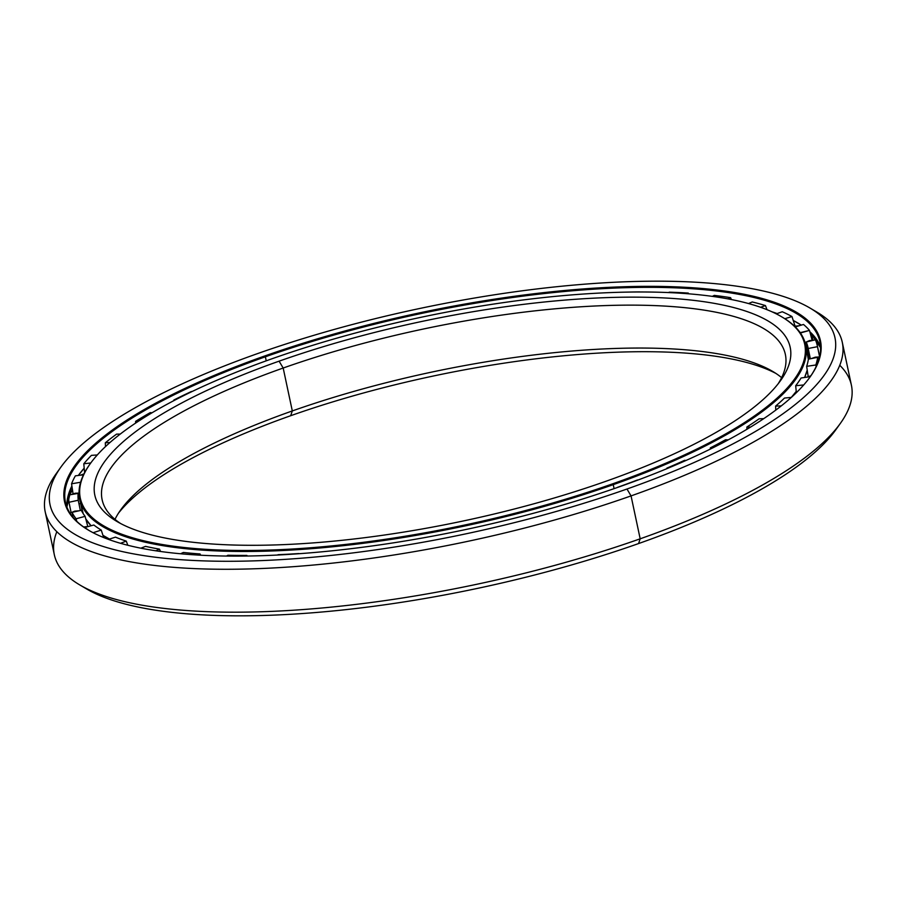 <?xml version="1.0" encoding="UTF-8"?>
<svg xmlns="http://www.w3.org/2000/svg" width="897" height="897" viewBox="0 0 897 897"><rect width="100%" height="100%" fill="white"/><g stroke="black" fill="none" stroke-linecap="round" stroke-linejoin="round"><path stroke-width="1.35" d="M118.471 513.174A355.459 101.888 168 0 1 290.684 415.715L292.31 410.938A349.247 100.105 -12 0 0 120.669 509.945A349.247 100.105 -12 0 0 114.984 519.352A349.247 100.105 168 0 1 292.31 410.938L283.183 368.028A349.247 100.105 -12 0 0 102.123 499.663A349.247 100.105 -12 0 0 120.68 523.568A349.247 100.105 168 0 1 283.183 368.028L279.09 361.166A355.459 101.888 -12 0 0 117.081 521.561A355.459 101.888 -12 0 0 605.912 481.285A355.459 101.888 168 0 1 134.875 529.791A355.459 101.888 168 0 1 279.09 361.166A355.459 101.888 168 0 1 750.127 312.661A355.459 101.888 168 0 1 605.912 481.285A355.459 101.888 -12 0 0 780.603 380.53A355.459 101.888 -12 0 0 656.828 297.602A355.459 101.888 -12 0 0 279.09 361.166L283.183 368.028A349.247 100.105 168 0 1 650.493 305.451A349.247 100.105 168 0 1 778.125 383.826A349.247 100.105 -12 0 0 785.357 354.427A349.247 100.105 -12 0 0 283.183 368.028L292.31 410.938A349.247 100.105 168 0 1 781.612 377.648A349.247 100.105 -12 0 0 772.597 371.369A349.247 100.105 -12 0 0 292.31 410.938L290.684 415.715A355.459 101.888 168 0 1 775.916 373.432A355.459 101.888 -12 0 0 290.684 415.715A355.459 101.888 -12 0 0 118.471 513.174M781.926 316.955A371.055 106.362 168 0 1 805.607 344.807A371.055 106.362 168 0 1 613.245 484.649L612.729 483.797L613.245 484.649A371.055 106.362 -12 0 0 782.363 317.213L781.5 316.708A370.282 106.138 168 0 1 612.729 483.797A370.282 106.138 168 0 1 219.238 550.007A370.282 106.138 168 0 1 90.305 463.626A370.282 106.138 168 0 1 272.284 358.665A370.282 106.138 168 0 1 781.5 316.708M613.245 484.649L614.086 488.641L613.245 484.649A371.055 106.362 168 0 1 79.71 499.102A371.055 106.362 168 0 1 90.014 464.029A371.055 106.362 -12 0 0 89.722 464.433A371.055 106.362 -12 0 0 218.924 551.005A371.055 106.362 -12 0 0 613.245 484.649M791.266 397.405A371.055 106.362 -12 0 0 796.233 391.35A371.055 106.362 168 0 1 791.266 397.405M807.222 370.091L804.631 377.469A371.055 106.362 -12 0 0 807.222 370.069A371.055 106.362 168 0 1 804.62 377.469A371.022 106.351 -12 0 0 805.988 374.071M808.343 359.473A371.055 106.362 -12 0 0 807.704 354.696A371.055 106.362 -12 0 0 806.246 349.841A371.055 106.362 168 0 1 808.343 359.473L805.607 344.807M791.3 397.405A371.022 106.351 -12 0 0 796.233 391.384L791.3 397.405M109.546 539.052A371.055 106.362 168 0 1 102.931 535.296A371.055 106.362 -12 0 0 109.546 539.052M91.057 525.765A371.055 106.362 168 0 1 85.776 518.903A371.055 106.362 -12 0 0 91.057 525.765L85.787 518.915M83.186 513.611A371.055 106.362 168 0 1 81.818 508.991A371.055 106.362 -12 0 0 83.186 513.611L79.71 499.102M102.931 535.318A371.022 106.351 -12 0 0 109.512 539.063L102.931 535.318M612.729 483.797A370.282 106.138 -12 0 0 762.955 308.131A370.282 106.138 -12 0 0 272.284 358.665A370.282 106.138 -12 0 0 122.048 534.32A370.282 106.138 -12 0 0 612.729 483.797M812.447 336.274A393.256 112.719 168 0 1 816.494 339.279A393.256 112.719 -12 0 0 812.447 336.274M72.511 490.222A393.256 112.719 -12 0 0 69.517 494.875M821.17 348.608L809.834 331.744A385.643 110.544 168 0 1 821.17 348.608A385.643 110.544 -12 0 0 809.834 331.722A385.688 110.555 168 0 1 812.2 334.054M801.279 325.129A385.643 110.544 -12 0 0 793.24 320.464A385.643 110.544 168 0 1 801.279 325.129M793.251 320.498A385.688 110.555 168 0 1 801.256 325.129L793.251 320.498M66.883 506.996A385.643 110.544 168 0 1 71.895 485.95A385.643 110.544 -12 0 0 66.883 506.996L71.895 485.972A385.688 110.555 168 0 0 69.304 491.96M78.331 475.477A385.643 110.544 168 0 1 84.195 468.144A385.643 110.544 -12 0 0 78.331 475.477M266.23 360.818L265.366 356.793A385.643 110.544 -12 0 0 65.436 502.129A385.643 110.544 -12 0 0 89.162 530.564A385.643 110.544 168 0 1 265.366 356.793L264.862 355.93A386.428 110.768 -12 0 0 88.736 530.306A386.428 110.768 -12 0 0 620.152 486.522A386.428 110.768 168 0 1 108.077 539.254A386.428 110.768 168 0 1 264.862 355.93A386.428 110.768 168 0 1 776.925 303.197A386.428 110.768 168 0 1 620.152 486.522A386.428 110.768 -12 0 0 810.058 376.987A386.428 110.768 -12 0 0 675.497 286.838A386.428 110.768 -12 0 0 264.862 355.93L265.366 356.793A385.643 110.544 168 0 1 674.712 287.814A385.643 110.544 168 0 1 809.767 377.39A385.643 110.544 -12 0 0 819.88 341.768A385.643 110.544 -12 0 0 265.366 356.793L266.23 360.818M813.187 310.026A407.451 116.801 168 0 1 842.294 342.329A407.451 116.801 168 0 1 631.051 495.895L626.969 489.022L631.051 495.895A407.451 116.801 -12 0 0 816.775 312.033L809.845 307.963A401.251 115.018 168 0 1 626.969 489.022A401.251 115.018 168 0 1 200.569 560.771A401.251 115.018 168 0 1 60.85 467.169A401.251 115.018 168 0 1 258.044 353.429A401.251 115.018 168 0 1 809.845 307.963M839.76 365.292A407.451 116.801 168 0 1 840.422 423.306A407.451 116.801 168 0 1 640.178 538.805L631.051 495.895L640.178 538.805A407.451 116.801 -12 0 0 851.41 385.239L842.294 342.329M837.966 426.591A401.251 115.018 168 0 1 638.563 543.571L640.178 538.805L638.563 543.571A401.251 115.018 -12 0 0 835.757 429.831L840.422 423.306M60.85 467.169L56.186 473.694A407.451 116.801 -12 0 0 198.058 568.754A407.451 116.801 -12 0 0 631.051 495.895A407.451 116.801 168 0 1 45.186 511.761L54.313 554.671A407.451 116.801 -12 0 0 640.178 538.805A407.451 116.801 168 0 1 79.833 584.967L86.751 589.037A401.251 115.018 -12 0 0 638.563 543.571A401.251 115.018 168 0 1 83.421 586.974M79.833 584.967A407.451 116.801 168 0 1 56.836 531.708M45.186 511.761A407.451 116.801 168 0 1 58.641 470.409M626.969 489.022A401.251 115.018 -12 0 0 789.752 298.667A401.251 115.018 -12 0 0 258.044 353.429A401.251 115.018 -12 0 0 95.25 543.784A401.251 115.018 -12 0 0 626.969 489.022M771.969 311.797A385.643 110.544 168 0 1 777.15 313.558A385.643 110.544 -12 0 0 771.969 311.797M78.353 475.466A385.688 110.555 168 0 1 84.195 468.178L78.353 475.466M772.239 311.932A385.688 110.555 168 0 1 777.094 313.58L772.25 311.932M630.636 292.041A382.313 109.591 168 0 1 639.617 291.895L639.617 291.895A382.313 109.591 -12 0 0 630.636 292.041M669.218 292.175A382.313 109.591 168 0 1 688.268 293.072L688.627 293.801L688.268 293.072A382.313 109.591 -12 0 0 669.218 292.175L668.601 292.568L669.218 292.175M714.247 295.393A382.313 109.591 168 0 1 730.584 297.669L731.403 299.542L730.584 297.669A382.313 109.591 -12 0 0 714.247 295.393L712.33 296.369L714.247 295.393M752.258 301.975A382.313 109.591 168 0 1 765.444 305.574L767.025 309.7L765.444 305.574L760.6 307.279L765.444 305.574A382.313 109.591 -12 0 0 752.258 301.975L748.524 303.545L752.258 301.975M782.262 311.752A382.313 109.591 168 0 1 791.973 316.574L795.067 326.093L791.973 316.574L784.797 318.704L791.973 316.574A382.313 109.591 -12 0 0 782.262 311.752L776.275 313.86L782.262 311.752M803.499 324.467A382.313 109.591 168 0 1 809.475 330.399L812.077 340.165L809.475 330.399A382.313 109.591 -12 0 0 803.499 324.467L795.258 326.9L803.499 324.467M815.407 339.795A382.313 109.591 168 0 1 817.324 345.816A382.313 109.591 168 0 1 817.492 346.679L819.6 356.793L817.492 346.679A382.313 109.591 -12 0 0 815.407 339.795L806.246 342.037L809.677 358.901L806.246 342.037L815.407 339.795M818.524 360.639L817.672 357.342A382.313 109.591 168 0 1 815.822 364.989L816.091 366.705L815.822 364.989A382.313 109.591 -12 0 0 817.672 357.342L818.524 360.639M80.394 502.32L78.129 493.395A372.838 106.878 -12 0 0 78.241 500.246L80.349 510.516L78.241 500.246L68.991 502.275L71.087 512.49L68.991 502.275L78.241 500.246A372.838 106.878 168 0 1 78.129 493.395L68.867 494.987A382.313 109.591 -12 0 0 68.991 502.275A382.313 109.591 168 0 1 68.867 494.987L78.129 493.395L80.394 502.32M81.302 510.303A372.838 106.878 -12 0 0 85.103 516.347L87.76 526.427L85.103 516.347L76.099 518.769L76.761 521.303L76.099 518.769L85.103 516.347A372.838 106.878 168 0 1 81.302 510.303L72.052 512.344A382.313 109.591 -12 0 0 76.099 518.769A382.313 109.591 168 0 1 72.052 512.344L81.302 510.303M93.86 525.014A372.838 106.878 -12 0 0 101.249 530.082L103.66 537.55L101.249 530.082L93.097 532.717L101.249 530.082A372.838 106.878 168 0 1 93.86 525.014L84.845 527.447A382.313 109.591 -12 0 0 88.859 530.374A382.313 109.591 168 0 1 84.845 527.447L93.86 525.014M115.466 537.135A372.838 106.878 -12 0 0 126.253 541.104L127.834 545.275L126.253 541.104L120.534 543.313L126.253 541.104A372.838 106.878 168 0 1 115.466 537.135L108.47 539.4L115.466 537.135M145.561 546.363A372.838 106.878 -12 0 0 159.475 549.132L160.496 551.476L159.475 549.132L155.854 550.803L159.475 549.132A372.838 106.878 168 0 1 145.561 546.363L140.84 548.19L145.561 546.363M183.369 552.462A372.838 106.878 -12 0 0 200.042 553.954L200.659 555.209L200.042 553.954L198.058 555.064L200.042 553.954A372.838 106.878 168 0 1 183.369 552.462L180.544 553.763L183.369 552.462M227.916 555.254A372.838 106.878 -12 0 0 246.91 555.434L247.224 556.028L246.91 555.434L246.07 556.039L246.91 555.434A372.838 106.878 168 0 1 227.916 555.254L226.504 556.05L227.916 555.254M278.048 554.694A372.838 106.878 -12 0 0 298.869 553.55L298.869 553.55A372.838 106.878 168 0 1 278.048 554.694L277.565 555.03L278.048 554.694M617.585 487.419L617.607 487.295A372.838 106.878 -12 0 0 637.464 479.973L637.464 479.973A372.838 106.878 168 0 1 617.607 487.295L617.585 487.419M666.819 468.694L666.863 468.133A372.838 106.878 -12 0 0 684.613 460.318L685.981 460.475L684.613 460.318A372.838 106.878 168 0 1 666.863 468.133L667.693 468.335L666.819 468.694M710.278 449.105L710.334 447.872A372.838 106.878 -12 0 0 725.505 439.754L728.297 439.833L725.505 439.754A372.838 106.878 168 0 1 710.334 447.872L712.319 448.096L710.334 447.872L710.278 449.105M746.887 429.304L746.887 427.017A372.838 106.878 -12 0 0 759.086 418.821L763.739 418.641L759.086 418.821A372.838 106.878 168 0 1 746.887 427.017L750.509 427.118L746.887 427.017L746.887 429.304M775.782 410.12L775.591 406.117A372.838 106.878 -12 0 0 784.494 398.055L791.356 397.393L784.494 398.055A372.838 106.878 168 0 1 775.591 406.117L781.265 405.893L775.591 406.117L775.782 410.12M796.368 392.695L795.684 385.721A372.838 106.878 -12 0 0 801.077 377.996L810.249 376.639L801.077 377.996A372.838 106.878 168 0 1 795.684 385.721L803.723 384.948L795.684 385.721L796.368 392.695M808.197 376.572L806.65 366.346A372.838 106.878 -12 0 0 808.388 359.159L817.672 357.342L808.388 359.159A372.838 106.878 168 0 1 806.65 366.346L815.822 364.989L806.65 366.346L808.197 376.572M810.35 358.778L808.208 348.496A372.838 106.878 -12 0 0 808.062 347.778A372.838 106.878 -12 0 0 806.246 342.037A372.838 106.878 168 0 1 808.208 348.496L817.492 346.679L808.208 348.496L810.35 358.778M800.416 333L800.315 332.641A372.838 106.878 -12 0 0 799.373 331.576A372.838 106.878 168 0 1 800.315 332.641L809.475 330.399L800.416 333M72.926 517.165L72.052 512.344L72.926 517.165M71.569 483.797L73.061 493.765L71.569 483.797L80.607 482.25L71.569 483.797A382.313 109.591 168 0 1 75.382 475.836A382.313 109.591 -12 0 0 71.569 483.797M80.663 503.587L78.981 503.879L80.663 503.587M80.909 504.764L82.176 511.368M83.488 474.838L75.382 475.836L83.488 474.838M83.78 463.805L84.621 472.607L83.78 463.805L90.799 462.942L83.78 463.805A382.313 109.591 168 0 1 91.427 455.362A382.313 109.591 -12 0 0 83.78 463.805M97.291 454.958L91.427 455.362L97.291 454.958M105.308 442.804L105.476 446.605L105.308 442.804L110.006 442.479L105.308 442.804A382.313 109.591 168 0 1 116.588 434.126A382.313 109.591 -12 0 0 105.308 442.804M120.232 434.092L116.588 434.126L120.232 434.092M135.593 421.355L135.593 423.104L135.593 421.355L138.261 421.332L135.593 421.355A382.313 109.591 168 0 1 150.214 412.642A382.313 109.591 -12 0 0 135.593 421.355M152.042 412.766L150.214 412.642L152.042 412.766M173.85 400.006L173.816 400.656L173.85 400.006L174.915 400.084L173.85 400.006A382.313 109.591 168 0 1 191.431 391.496A382.313 109.591 -12 0 0 173.85 400.006M687.068 293.678L688.268 293.072L687.068 293.678M727.781 298.847L730.584 297.669L727.781 298.847M71.009 494.628L75.18 493.238A14.554 1.895 80.3 0 0 74.731 493.978A14.554 1.895 -99.7 0 1 75.18 493.238A14.554 1.895 -99.7 0 1 75.853 493.787M75.045 511.682L74.821 511.111L75.045 511.682M74.855 511.727L74.821 511.111L70 513.14M84.98 527.402A14.554 2.579 -105.1 0 0 84.026 526.92A14.554 2.579 74.9 0 1 84.98 527.402M819.566 356.961L815.328 357.163A14.554 0.774 78.9 0 0 815.227 357.825A14.554 0.774 -101.1 0 1 815.328 357.163A14.554 0.774 -101.1 0 1 815.665 357.735M809.307 341.286A14.554 1.469 76.3 0 1 809.565 340.546A14.554 1.469 76.3 0 1 810.148 341.084A14.554 1.469 -103.7 0 0 809.565 340.546L813.915 340.165M794.596 326.25A14.554 3.666 73.5 0 1 795.751 326.755A14.554 3.666 -106.5 0 0 794.596 326.25L799.272 325.723M90.305 463.626L89.722 464.433M64.259 500.145L64.864 498.317M819.634 356.658L817.324 345.816M83.926 473.941L80.27 475.231M72.444 489.684L72.635 490.973M68.789 496.03L67.88 496.792M75.18 493.238L79.037 493.092M74.821 511.111L79.003 510.819M81.818 511.301L82.457 511.492M84.026 526.92L88.568 526.438M810.877 375.787L806.986 377.121M815.328 357.163L811.303 358.587M815.642 340.378L817.537 340.849M809.565 340.546L805.024 342.531M810.955 332.798L813.007 340.131"/></g></svg>
